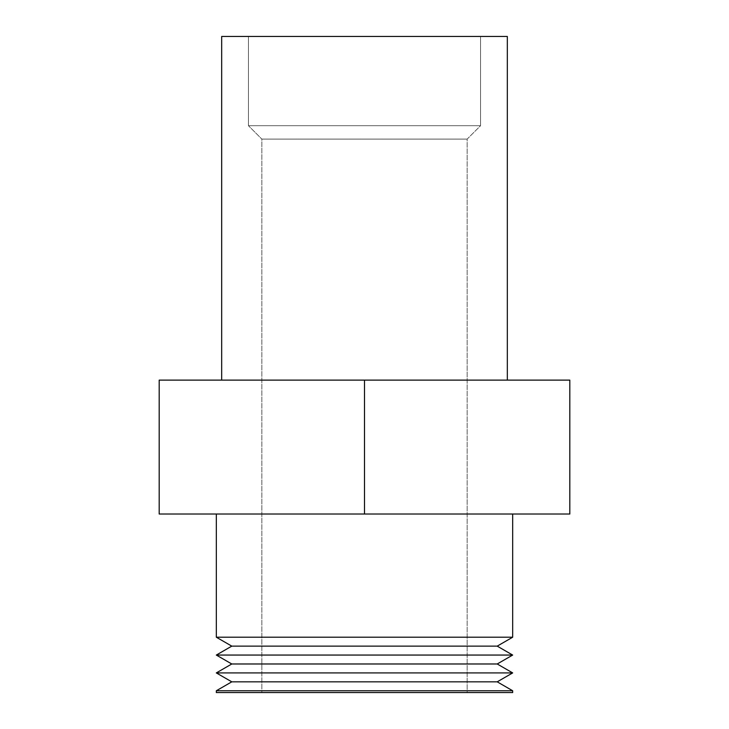 <?xml version="1.0" encoding="UTF-8"?>
<svg xmlns="http://www.w3.org/2000/svg" width="729" height="729" viewBox="0 0 729 729"><rect width="100%" height="100%" fill="white"/><g stroke="black" fill="none" stroke-linecap="round" stroke-linejoin="round"><path stroke-width="0.55" stroke-dasharray="3.65 2.73" d="M467.152 139.102L261.848 139.102L248.452 125.716L480.548 125.716L467.152 139.102L467.152 692.55L261.848 692.55L261.848 139.102L467.152 139.102L261.848 139.102L261.848 692.55L467.152 692.55L467.152 139.102L480.548 125.716L248.452 125.716L248.452 36.45L480.548 36.45L480.548 125.716L480.548 36.45L364.5 36.45L507.32 36.45L221.68 36.45L480.548 36.45L248.452 36.45L248.452 125.716L480.548 125.716L248.452 125.716L261.848 139.102L467.152 139.102M221.68 380.119L569.814 380.119L569.814 514.018L159.186 514.018L159.186 380.119L507.32 380.119L221.68 380.119M512.678 514.018L216.322 514.018L512.678 514.018M512.678 692.55L216.322 692.55L512.678 692.55M261.848 692.55L467.152 692.55L261.848 692.55M216.322 690.764L512.678 690.764L216.322 690.764M231.776 681.834L497.224 681.834L231.776 681.834M216.322 672.913L512.678 672.913L216.322 672.913M231.776 663.982L497.224 663.982L231.776 663.982M216.322 655.061L512.678 655.061L216.322 655.061M231.776 646.131L497.224 646.131L231.776 646.131M216.322 637.21L512.678 637.21L216.322 637.21M364.5 514.018L159.186 514.018L159.186 380.119L364.5 380.119L364.5 514.018L364.5 380.119L569.814 380.119L569.814 514.018L364.5 514.018"/><path stroke-width="1.09" d="M507.32 380.119L507.32 36.45L221.68 36.45L221.68 380.119L221.68 36.45L507.32 36.45L507.32 380.119M512.678 637.21L512.678 514.018L512.678 637.21L216.322 637.21L512.678 637.21L497.224 646.131L512.678 637.21M216.322 514.018L216.322 637.21L231.776 646.131L497.224 646.131L231.776 646.131L216.322 655.061L512.678 655.061L497.224 646.131L512.678 655.061L216.322 655.061L231.776 663.982L497.224 663.982L512.678 655.061L497.224 663.982L231.776 663.982L216.322 672.913L512.678 672.913L497.224 663.982L512.678 672.913L216.322 672.913L231.776 681.834L497.224 681.834L512.678 672.913L497.224 681.834L231.776 681.834L216.322 690.764L512.678 690.764L497.224 681.834L512.678 690.764L216.322 690.764L216.322 692.55L512.678 692.55L512.678 690.764L512.678 692.55L216.322 692.55L216.322 690.764L231.776 681.834L216.322 672.913L231.776 663.982L216.322 655.061L231.776 646.131L216.322 637.21L216.322 514.018M159.186 514.018L569.814 514.018L569.814 380.119L159.186 380.119L159.186 514.018L159.186 380.119L364.5 380.119L364.5 514.018L364.5 380.119L569.814 380.119L569.814 514.018L159.186 514.018"/></g></svg>
